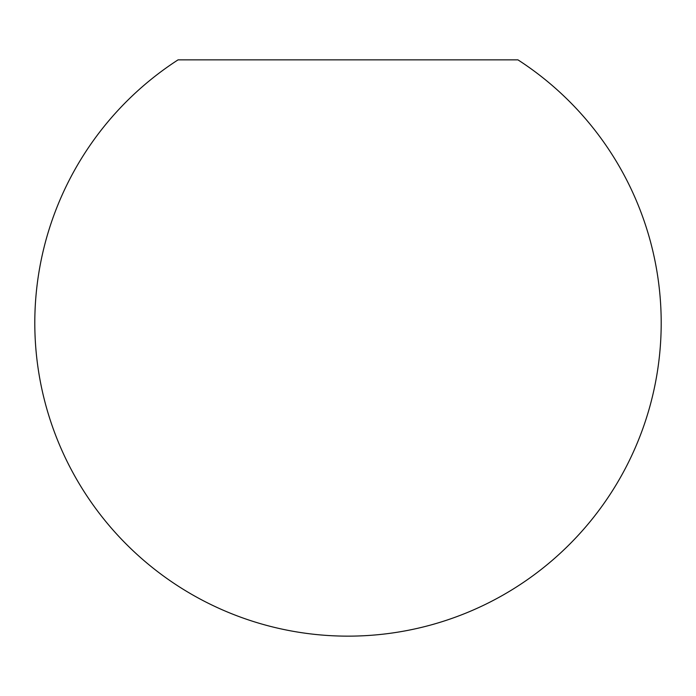 <?xml version="1.0" encoding="UTF-8"?>
<svg xmlns="http://www.w3.org/2000/svg" width="696" height="696" viewBox="0 0 696 696"><rect width="100%" height="100%" fill="white"/><g stroke="black" fill="none" stroke-linecap="round" stroke-linejoin="round"><path stroke-width="1.04" d="M517.937 59.856L178.063 59.856A313.2 313.2 0 0 0 348 636.144A313.2 313.2 0 0 0 517.937 59.856L178.063 59.856"/></g></svg>
